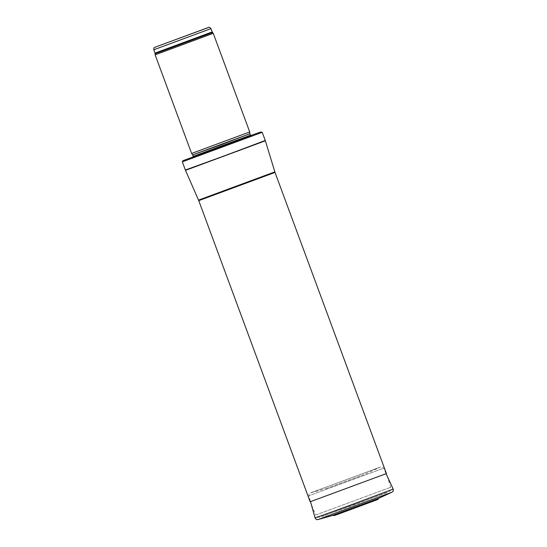 <?xml version="1.0" encoding="UTF-8"?>
<svg xmlns="http://www.w3.org/2000/svg" width="547" height="547" viewBox="0 0 547 547"><rect width="100%" height="100%" fill="white"/><g stroke="black" fill="none" stroke-linecap="round" stroke-linejoin="round"><path stroke-width="0.41" stroke-dasharray="2.73 2.05" d="M213.241 33.326L155.136 54.823M249.719 131.943L191.614 153.44M250.731 135.615L193.235 156.88M262.239 132.292L182.342 161.85M311.154 501.346L310.156 501.784L315.831 514.966L390.681 487.281L315.831 514.966C318.169 518.153 318.238 516.853 319.537 517.312L354.579 504.813L389.396 491.466C390.086 490.276 390.982 491.22 390.681 487.281L386.414 473.572L311.154 501.346M364.083 474.584L327.325 488.156L364.083 474.584M368.958 501.9L341.458 512.047L368.958 501.9M378.654 498.365L332.173 515.554M373.471 500.737L337.191 514.118L373.471 500.737M210.985 28.615L153.789 49.777M212.209 31.924L155.013 53.086M212.544 32.505L155.129 53.743M249.883 133.707L192.64 154.883M249.931 133.906L192.735 155.061M250.417 135.225L193.221 156.387M193.433 157.071L251.483 135.663L193.433 157.071M250.629 135.54L193.262 156.757L250.629 135.54M265.261 140.463L185.365 170.021M265.37 140.791L185.495 170.336M274.84 171.895L198.54 200.113M275.018 172.428L198.759 200.64M321.615 516.683L387.447 492.45L321.615 516.683M391.925 492.232L318.115 519.534M379.529 467.425L310.559 492.902L379.529 467.425M382.544 468.588L308.829 495.794L382.544 468.588M393.184 489.08L315.106 517.961M370.866 501.948L340.056 513.332L370.866 501.948M376.609 499.937L334.21 515.568L337.191 514.118M191.183 157.741L225.788 145.393L252.851 134.931M250.943 135.704L193.139 157.085M327.325 488.156L310.559 492.902L380.322 467.09L364.507 474.399M386.093 473.729L383.522 468.164C382.093 466.755 381.245 466.317 380.992 466.844L310.012 493.079C309.684 493.756 309.014 492.491 308.829 495.794L310.498 501.695M373.895 500.567L337.225 514.125M369.321 501.743L370.887 501.907L340.378 513.189L341.458 512.047M334.21 515.568L377.129 499.691L373.909 500.539"/><path stroke-width="0.82" d="M155.136 54.823L213.241 33.326L249.719 131.943L191.614 153.44L155.136 54.823L155.129 53.743L212.544 32.505L212.209 31.924L155.013 53.086L153.789 49.777L210.985 28.615C209.59 27.22 208.749 26.837 208.462 27.466L155.58 47.001C153.987 48.122 153.926 46.803 153.789 49.777M193.235 156.88L250.731 135.615M182.342 161.85L262.239 132.299L260.522 132.046L250.629 135.54L184.312 160.203C183.101 160.456 182.445 161.003 182.342 161.85L185.365 170.021L225.412 155.512L265.261 140.463L262.239 132.299M275.018 172.428L198.759 200.64L310.156 501.784L386.414 473.572L275.018 172.428L265.261 140.463M378.127 498.584L391.925 492.232L318.115 519.534L332.173 515.554L378.127 498.584M155.635 46.98L207.792 27.781L155.635 46.98M249.883 133.707L221.405 144.675L192.64 154.883L247.716 134.589L249.883 133.707L249.719 131.943M192.735 155.061L193.221 156.387L250.417 135.225L251.278 135.718M198.759 200.64L185.495 170.336L265.37 140.791M198.54 200.113L274.84 171.895M310.498 501.695L315.106 517.961L349.711 505.455L393.184 489.08L386.093 473.729M334.196 515.575L376.609 499.937M210.985 28.615L212.209 31.924M155.129 53.743L155.013 53.086M212.544 32.505L213.241 33.326M192.64 154.883L191.614 153.44M249.931 133.906L250.417 135.225M192.893 157.317L193.221 156.387M393.184 489.08C393.423 492.683 392.725 491.151 391.925 492.232M315.106 517.961C317.267 520.853 316.802 519.24 318.115 519.534M378.736 498.317C378.216 499.267 377.594 499.773 376.883 499.842L334.983 515.356L332.084 515.575"/></g></svg>
